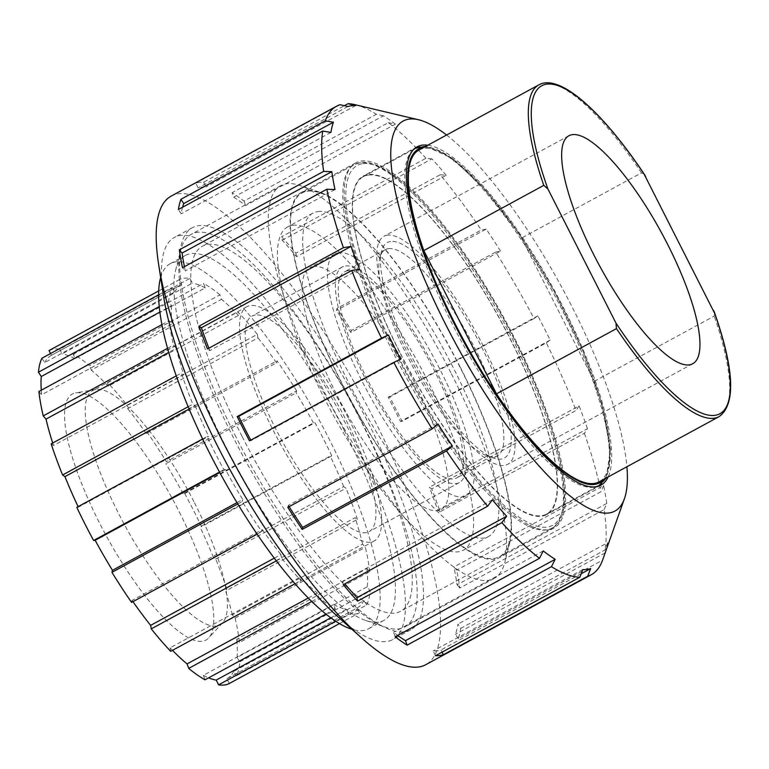 <?xml version="1.0" encoding="UTF-8"?>
<svg xmlns="http://www.w3.org/2000/svg" width="769" height="769" viewBox="0 0 769 769"><rect width="100%" height="100%" fill="white"/><g stroke="black" fill="none" stroke-linecap="round" stroke-linejoin="round"><path stroke-width="0.58" stroke-dasharray="3.85 2.88" d="M176.226 375.878L181.417 373.061A189.309 51.225 61.5 0 0 192.846 404.186L195.191 405.821L189.136 409.118M188.136 406.743L192.846 404.186M51.158 443.876L53.494 445.511L183.753 374.695L181.417 373.061M161.875 324.662L169.151 320.702A189.309 51.225 61.5 0 0 173.477 345.089L176.264 348.309L168.68 352.442M167.507 348.338L173.477 345.089M38.892 391.517L41.68 394.737L171.948 323.922L169.151 320.702M158.606 294.815L172.16 287.452A189.309 51.225 61.5 0 0 168.709 301.39L171.525 305.706L159.827 312.07M159.202 306.552L168.709 301.39M41.891 358.258L44.708 362.574L174.976 291.768L172.16 287.452M49.014 350.549A189.309 51.225 -118.5 0 1 59.703 349.174L189.972 278.368A189.309 51.225 61.5 0 0 179.283 279.733L181.695 284.492L51.427 355.297L50.543 353.557M158.683 290.932L179.283 279.733M59.703 349.174L62.116 353.932L192.385 283.117L189.972 278.368M219.876 294.835A189.309 51.225 61.5 0 0 203.574 283.425L205.208 287.894L74.949 358.7L73.315 354.23A189.309 51.225 -118.5 0 1 89.617 365.64L219.876 294.835L221.52 299.304L91.261 370.11L89.617 365.64M73.315 354.23L203.574 283.425M257.327 334.342A189.309 51.225 61.5 0 0 237.89 311.897L238.505 315.396L108.246 386.211L107.631 382.702A189.309 51.225 -118.5 0 1 127.068 405.157L257.327 334.342L257.951 337.851L127.692 408.656L127.068 405.157M107.631 382.702L237.89 311.897M296.623 390.883A189.309 51.225 61.5 0 0 277.003 360.815L276.513 362.814L146.254 433.62L146.744 431.62A189.309 51.225 -118.5 0 1 166.364 461.698L296.623 390.883L296.132 392.892L165.864 463.697L166.364 461.698M146.744 431.62L277.003 360.815M331.775 455.854A189.309 51.225 61.5 0 0 314.973 422.729L313.435 422.921L183.176 493.736L184.714 493.544A189.309 51.225 -118.5 0 1 201.516 526.659L331.775 455.854L330.237 456.046L199.978 526.861L201.516 526.659M184.714 493.544L314.973 422.729M357.441 519.344A189.309 51.225 61.5 0 0 346.002 488.219L343.666 486.585L213.398 557.39L215.743 559.034A189.309 51.225 -118.5 0 1 227.172 590.159L357.441 519.344L355.095 517.71L224.836 588.516L227.172 590.159M215.743 559.034L346.002 488.219M369.697 571.703A189.309 51.225 61.5 0 0 365.371 547.317L362.584 544.087L232.325 614.902L235.112 618.122A189.309 51.225 -118.5 0 1 239.438 642.519L369.697 571.703L366.909 568.483L236.65 639.289L239.438 642.519M235.112 618.122L365.371 547.317M366.698 604.953A189.309 51.225 61.5 0 0 370.139 591.015L367.322 586.699L237.063 657.514L239.88 661.83A189.309 51.225 -118.5 0 1 236.429 675.768L366.698 604.953L363.881 600.637L233.613 671.452L236.429 675.768M239.88 661.83L370.139 591.015M335.707 621.198L348.886 614.037A189.309 51.225 61.5 0 0 359.575 612.672L357.162 607.914L226.903 678.729L229.316 683.487M339.514 623.572L359.575 612.672M330.814 617.795L346.473 609.288L348.886 614.037M311.81 601.464L318.972 597.571A189.309 51.225 61.5 0 0 335.284 608.981L333.64 604.511L203.381 675.326L205.015 679.796M325.95 614.056L335.284 608.981M308.321 598.003L317.328 593.101L318.972 597.571M276.379 560.851L281.521 558.063A189.309 51.225 61.5 0 0 300.967 580.508L300.343 577.01L170.084 647.825L170.699 651.324M295.056 583.719L300.967 580.508M274.312 558.14L280.906 554.555L281.521 558.063M237.784 503.935L242.225 501.523A189.309 51.225 61.5 0 0 261.844 531.59L262.335 529.591L132.076 600.406L131.586 602.406M257.154 534.147L261.844 531.59M236.987 502.628L242.725 499.514L242.225 501.523M202.612 438.984L207.072 436.552A189.309 51.225 61.5 0 0 223.875 469.676L225.413 469.484A183.983 49.783 61.5 0 0 242.725 499.514M225.413 469.484L219.771 472.551M262.335 529.591A183.983 49.783 61.5 0 0 280.906 554.555M132.076 600.406A183.983 49.783 61.5 0 0 132.95 601.656M300.343 577.01A183.983 49.783 61.5 0 0 317.328 593.101M170.084 647.825A183.983 49.783 61.5 0 0 172.506 650.343M333.64 604.511A183.983 49.783 61.5 0 0 346.473 609.288M203.381 675.326A183.983 49.783 61.5 0 0 208.61 677.845M357.162 607.914A183.983 49.783 61.5 0 0 357.297 607.846A183.983 49.783 61.5 0 0 363.881 600.637M226.903 678.729A183.983 49.783 61.5 0 0 227.038 678.652A183.983 49.783 61.5 0 0 233.613 671.452M367.322 586.699A183.983 49.783 61.5 0 0 366.909 568.483M237.063 657.514A183.983 49.783 61.5 0 0 236.65 639.289M362.584 544.087A183.983 49.783 61.5 0 0 355.095 517.71M232.325 614.902A183.983 49.783 61.5 0 0 224.836 588.516M343.666 486.585A183.983 49.783 61.5 0 0 330.237 456.046M213.398 557.39A183.983 49.783 61.5 0 0 199.978 526.861M313.435 422.921A183.983 49.783 61.5 0 0 296.132 392.892M183.176 493.736A183.983 49.783 61.5 0 0 165.864 463.697M276.513 362.814A183.983 49.783 61.5 0 0 257.951 337.851M146.254 433.62A183.983 49.783 61.5 0 0 127.692 408.656M238.505 315.396A183.983 49.783 61.5 0 0 221.52 299.304M108.246 386.211A183.983 49.783 61.5 0 0 91.261 370.11M205.208 287.894A183.983 49.783 61.5 0 0 192.385 283.117M74.949 358.7A183.983 49.783 61.5 0 0 62.116 353.932M181.695 284.492A183.983 49.783 61.5 0 0 181.551 284.559A183.983 49.783 61.5 0 0 174.976 291.768M51.427 355.297A183.983 49.783 61.5 0 0 51.292 355.374A183.983 49.783 61.5 0 0 44.708 362.574M171.525 305.706A183.983 49.783 61.5 0 0 171.948 323.922M41.286 390.21A183.983 49.783 61.5 0 0 41.68 394.737M176.264 348.309A183.983 49.783 61.5 0 0 183.753 374.695M52.696 443.031A183.983 49.783 61.5 0 0 53.494 445.511M78.111 506.665A183.983 49.783 61.5 0 0 78.351 507.175L208.61 436.359L207.072 436.552M195.191 405.821A183.983 49.783 61.5 0 0 208.61 436.359M219.501 472.051L223.875 469.676M76.813 507.367L78.351 507.175M292.691 225.288A183.983 49.783 -118.5 0 1 423.786 373.244A183.983 49.783 -118.5 0 1 463.38 550.171A183.983 49.783 -118.5 0 1 331.775 412.309A183.983 49.783 -118.5 0 1 287.644 226.893A183.983 49.783 -118.5 0 1 292.691 225.288M317.953 211.562A183.983 49.783 -118.5 0 1 449.048 359.517A183.983 49.783 -118.5 0 1 488.642 536.445A183.983 49.783 -118.5 0 1 357.027 398.582A183.983 49.783 -118.5 0 1 312.896 213.157A183.983 49.783 -118.5 0 1 317.953 211.562M460.256 367.178A207.726 56.214 -118.5 0 1 509.857 542.395A207.726 56.214 -118.5 0 1 351.385 401.649A207.726 56.214 -118.5 0 1 319.443 192.115A207.726 56.214 -118.5 0 1 460.256 367.178M160.654 277.436A207.726 56.214 -118.5 0 1 170.218 263.7A207.726 56.214 -118.5 0 1 328.911 438.58A207.726 56.214 -118.5 0 1 368.63 628.706A207.726 56.214 -118.5 0 1 351.904 629.263M179.254 511.875A139.987 37.883 -118.5 0 1 208.812 637.799A139.987 37.883 -118.5 0 1 105.882 535.109A139.987 37.883 -118.5 0 1 75.67 392.882A139.987 37.883 -118.5 0 1 179.254 511.875M313.579 266.459A137.584 37.229 61.5 0 0 309.801 267.65A137.584 37.229 61.5 0 0 342.801 406.311A137.584 37.229 61.5 0 0 441.223 509.414A137.584 37.229 61.5 0 0 411.617 377.098A137.584 37.229 61.5 0 0 313.579 266.459M338.841 252.722A137.584 37.229 61.5 0 0 335.053 253.924A137.584 37.229 61.5 0 0 368.063 392.584A137.584 37.229 61.5 0 0 466.485 495.678A137.584 37.229 61.5 0 0 436.869 363.372A137.584 37.229 61.5 0 0 338.841 252.722M255.346 315.011A122.656 33.192 61.5 0 0 251.982 316.078A122.656 33.192 61.5 0 0 281.396 439.695A122.656 33.192 61.5 0 0 369.139 531.6A122.656 33.192 61.5 0 0 342.743 413.655A122.656 33.192 61.5 0 0 255.346 315.011M345.56 265.978A122.656 33.192 -118.5 0 1 432.957 364.612A122.656 33.192 -118.5 0 1 459.353 482.567A122.656 33.192 -118.5 0 1 371.61 390.652A122.656 33.192 -118.5 0 1 342.186 267.045A122.656 33.192 -118.5 0 1 345.56 265.978M451.432 373.849A223.5 60.482 -118.5 0 1 504.8 562.379A223.5 60.482 -118.5 0 1 494.169 578.413A223.5 60.482 -118.5 0 1 334.294 410.944A223.5 60.482 -118.5 0 1 280.685 185.694A223.5 60.482 -118.5 0 1 299.92 185.492A223.5 60.482 -118.5 0 1 451.432 373.849M362.026 422.46A223.5 60.482 -118.5 0 1 404.763 627.014A223.5 60.482 -118.5 0 1 385.529 627.216A223.5 60.482 -118.5 0 1 244.888 459.545A223.5 60.482 -118.5 0 1 180.648 250.338A223.5 60.482 -118.5 0 1 191.279 234.295A223.5 60.482 -118.5 0 1 362.026 422.46M344.166 430.284A207.726 56.214 -118.5 0 1 383.885 620.41A207.726 56.214 -118.5 0 1 366.006 620.593A207.726 56.214 -118.5 0 1 235.295 464.755A207.726 56.214 -118.5 0 1 175.592 270.313A207.726 56.214 -118.5 0 1 185.473 255.414A207.726 56.214 -118.5 0 1 344.166 430.284M194.48 502.801A133.316 36.076 -118.5 0 1 222.635 622.736A133.316 36.076 -118.5 0 1 219.982 624.832A133.316 36.076 -118.5 0 1 124.607 524.929A133.316 36.076 -118.5 0 1 92.626 390.565A133.316 36.076 -118.5 0 1 95.837 389.479A133.316 36.076 -118.5 0 1 194.48 502.801M348.742 418.951A133.316 36.076 -118.5 0 1 374.234 540.972A133.316 36.076 -118.5 0 1 278.868 441.07A133.316 36.076 -118.5 0 1 246.887 306.706A133.316 36.076 -118.5 0 1 348.742 418.951M387.48 235.179A129.73 35.105 61.5 0 0 383.914 236.304A129.73 35.105 61.5 0 0 415.029 367.053A129.73 35.105 61.5 0 0 507.828 464.255A129.73 35.105 61.5 0 0 479.914 339.504A129.73 35.105 61.5 0 0 387.48 235.179M307.629 191.212A206.909 55.993 -118.5 0 1 455.065 357.614A206.909 55.993 -118.5 0 1 499.59 556.593A206.909 55.993 -118.5 0 1 351.577 401.543A206.909 55.993 -118.5 0 1 301.948 193.019A206.909 55.993 -118.5 0 1 307.629 191.212M347.963 270.707A117.321 31.75 61.5 0 0 344.733 271.726A117.321 31.75 61.5 0 0 372.878 389.96A117.321 31.75 61.5 0 0 456.805 477.876A117.321 31.75 61.5 0 0 431.553 365.054A117.321 31.75 61.5 0 0 347.963 270.707M390.662 241.456A122.656 33.192 61.5 0 0 381.462 251.319A122.656 33.192 61.5 0 0 416.711 366.131A122.656 33.192 61.5 0 0 493.89 458.151A122.656 33.192 61.5 0 0 485.825 355.595A122.656 33.192 61.5 0 0 390.662 241.456M388.556 248.637A117.321 31.75 -118.5 0 1 472.147 342.984A117.321 31.75 -118.5 0 1 497.399 455.806A117.321 31.75 -118.5 0 1 487.296 455.911A117.321 31.75 -118.5 0 1 413.472 367.899A117.321 31.75 -118.5 0 1 379.751 258.076A117.321 31.75 -118.5 0 1 385.327 249.656A117.321 31.75 -118.5 0 1 388.556 248.637M368.476 175.044A191.981 51.946 -118.5 0 1 505.271 329.43A191.981 51.946 -118.5 0 1 546.586 514.048A191.981 51.946 -118.5 0 1 458.295 447.347A191.981 51.946 -118.5 0 1 366.438 273.61A191.981 51.946 -118.5 0 1 363.208 176.707A191.981 51.946 -118.5 0 1 368.476 175.044M418.855 150.099A188.78 51.081 -118.5 0 1 521.545 238.063L594.226 381.318A188.78 51.081 -118.5 0 1 599.186 481.817M594.226 381.318L714.199 316.097L714.728 313.473M644.076 174.063L641.529 172.842L521.545 238.063M495.678 252.049L500.561 251.117L350.856 332.506A261.306 70.71 61.5 0 0 336.486 310.465L336.976 308.475A266.641 72.151 -118.5 0 1 351.346 330.507L495.678 252.049A266.641 72.151 -118.5 0 1 534.013 318.568L389.681 397.035A266.641 72.151 -118.5 0 1 401.995 421.297L546.326 342.839A266.641 72.151 -118.5 0 1 576.048 410.463L431.717 488.921A266.641 72.151 -118.5 0 1 440.089 511.731L584.421 433.264L587.468 428.708L437.763 510.097A261.306 70.71 61.5 0 0 429.381 487.286L431.717 488.921M351.346 330.507L350.856 332.506M500.561 251.117A261.306 70.71 61.5 0 0 486.191 229.085L336.486 310.465M486.191 229.085L481.307 230.018L336.976 308.475M440.195 174.726L446.193 175.294L296.488 256.673A261.306 70.71 61.5 0 0 282.242 240.226L281.617 236.737A266.641 72.151 -118.5 0 1 295.863 253.184L440.195 174.726A266.641 72.151 -118.5 0 1 481.307 230.018M295.863 253.184L296.488 256.673M446.193 175.294A261.306 70.71 61.5 0 0 431.947 158.837L282.242 240.226M431.947 158.837L425.959 158.27L281.617 236.737M388.326 122.636L395.343 124.165L245.628 205.544A261.306 70.71 61.5 0 0 233.68 197.191L232.046 192.731A266.641 72.151 -118.5 0 1 243.994 201.094L388.326 122.636A266.641 72.151 -118.5 0 1 425.959 158.27M243.994 201.094L245.628 205.544M395.343 124.165A261.306 70.71 61.5 0 0 383.395 115.802L233.68 197.191M383.395 115.802L376.377 114.273L232.046 192.731M203.631 182.166L206.034 186.905A261.306 70.71 61.5 0 0 198.2 187.905L195.797 183.166A266.641 72.151 -118.5 0 1 203.631 182.166L344.32 105.689M355.749 105.516L206.034 186.905M347.915 106.526L198.2 187.905M340.129 104.709L195.797 183.166M182.58 207.226A261.306 70.71 61.5 0 0 181.205 213.801L178.398 209.504M330.91 132.422L181.205 213.801M184.406 266.67A261.306 70.71 61.5 0 0 185.271 270.928L182.484 267.718M334.976 189.539L185.271 270.928M208.86 348.184A261.306 70.71 61.5 0 0 209.783 350.587L207.447 348.953M359.488 269.198L209.783 350.587M250.752 440.156A261.306 70.71 61.5 0 0 251.011 440.647L249.483 440.839M400.716 359.267L251.011 440.647M287.817 507.367L288.308 505.368A261.306 70.71 61.5 0 0 289.125 506.656M438.022 423.988L288.308 505.368M343.301 584.69L342.676 581.201A261.306 70.71 61.5 0 0 344.877 583.834M492.391 499.812L342.676 581.201M395.17 636.78L393.536 632.329A261.306 70.71 61.5 0 0 397.669 635.425M543.241 550.94L393.536 632.329M435.533 655.707L433.13 650.968A261.306 70.71 61.5 0 0 440.964 649.968L442.069 652.15M582.835 569.589L433.13 650.968M581.239 573.712L440.964 649.968M458.237 638.587L455.44 634.29A261.306 70.71 61.5 0 0 457.959 624.072L460.766 628.369A266.641 72.151 -118.5 0 1 458.237 638.587L602.579 560.13M605.145 552.901L455.44 634.29M605.222 552.69A261.306 70.71 61.5 0 0 607.673 542.683L457.959 624.072M607.673 542.683L605.097 549.912L460.766 628.369M604.174 509.568L606.77 503.435L457.065 584.815A261.306 70.71 61.5 0 0 453.893 566.945L456.68 570.156A266.641 72.151 -118.5 0 1 459.843 588.025L604.174 509.568A266.641 72.151 -118.5 0 1 605.097 549.912M459.843 588.025L457.065 584.815M606.77 503.435A261.306 70.71 61.5 0 0 603.607 485.566L453.893 566.945M603.607 485.566L601.012 491.699L456.68 570.156M440.089 511.731L437.763 510.097M587.468 428.708A261.306 70.71 61.5 0 0 579.086 405.907L429.381 487.286M579.086 405.907L576.048 410.463M355.115 104.699A266.641 72.151 -118.5 0 1 376.377 114.273M446.578 135.027A221.895 60.04 -118.5 0 1 626.908 466.745M584.421 433.264A266.641 72.151 -118.5 0 1 601.012 491.699M546.326 342.839L550.171 340.109A261.306 70.71 61.5 0 0 537.858 315.848L534.013 318.568M401.995 421.297L400.466 421.499A261.306 70.71 61.5 0 0 388.153 397.227L389.681 397.035M550.171 340.109L400.466 421.499M537.858 315.848L388.153 397.227M427.824 145.226A192.51 52.09 -118.5 0 1 554.785 291.076A192.51 52.09 -118.5 0 1 608.154 476.934M171.083 196.172A266.641 72.151 -118.5 0 1 361.824 395.977A266.641 72.151 -118.5 0 1 425.776 664.695M163.528 295.998A228.778 61.905 -118.5 0 1 174.236 237.554A228.778 61.905 -118.5 0 1 337.889 408.983A228.778 61.905 -118.5 0 1 392.767 639.548A228.778 61.905 -118.5 0 1 337.899 616.748M236.025 437.138A228.778 61.905 -118.5 0 1 192.279 227.749A228.778 61.905 -118.5 0 1 355.932 399.178A228.778 61.905 -118.5 0 1 410.8 629.744A228.778 61.905 -118.5 0 1 236.025 437.138M242.052 436.369A207.726 56.214 -118.5 0 1 202.334 246.243A207.726 56.214 -118.5 0 1 350.924 401.899A207.726 56.214 -118.5 0 1 400.745 611.24A207.726 56.214 -118.5 0 1 242.052 436.369M395.41 353A207.726 56.214 -118.5 0 1 355.682 162.884A207.726 56.214 -118.5 0 1 504.281 318.529A207.726 56.214 -118.5 0 1 554.103 527.88A207.726 56.214 -118.5 0 1 395.41 353M399.765 352.442A192.51 52.09 -118.5 0 1 362.949 176.245A192.51 52.09 -118.5 0 1 500.667 320.5A192.51 52.09 -118.5 0 1 546.836 514.519A192.51 52.09 -118.5 0 1 399.765 352.442M362.718 163.682A204.775 55.416 -118.5 0 1 551.767 429.717A204.775 55.416 -118.5 0 1 450.201 442.733A204.775 55.416 -118.5 0 1 362.718 163.682M359.95 162.778A206.909 55.993 61.5 0 0 354.269 164.576A206.909 55.993 61.5 0 0 403.898 373.1A206.909 55.993 61.5 0 0 551.911 528.149A206.909 55.993 61.5 0 0 507.386 329.17A206.909 55.993 61.5 0 0 359.95 162.778M423.632 147.504A189.847 51.369 -118.5 0 1 554.151 291.422A189.847 51.369 -118.5 0 1 603.963 479.212M413.328 149.744A191.981 51.946 61.5 0 0 418.759 245.167A191.981 51.946 61.5 0 0 508.03 415.414A191.981 51.946 61.5 0 0 596.475 486.642M598.907 485.604A191.981 51.946 61.5 0 0 552.853 292.124A191.981 51.946 61.5 0 0 415.529 148.273M719.159 416.587A188.78 51.081 61.5 0 0 714.199 316.097M641.529 172.842A188.78 51.081 61.5 0 0 538.838 84.878M227.038 678.652L357.297 607.846M51.292 355.374L181.551 284.559M312.896 213.157L287.644 226.893M488.642 536.445L463.38 550.171M335.053 253.924L309.801 267.65M466.485 495.678L441.223 509.414M342.186 267.045L251.982 316.078M459.353 482.567L369.139 531.6M319.443 192.115L299.92 185.492M509.857 542.395L504.8 562.379M280.685 185.694L191.279 234.295M494.169 578.413L404.763 627.014M366.006 620.593L385.529 627.216M175.592 270.313L180.648 250.338M185.473 255.414L170.218 263.7M383.885 620.41L368.63 628.706M95.837 389.479L75.67 392.882M222.635 622.736L208.812 637.799M246.887 306.706L92.626 390.565M374.234 540.972L219.982 624.832M568.839 135.777L383.914 236.304M692.763 363.727L507.828 464.255M487.296 455.911L493.89 458.151M379.751 258.076L381.462 251.319M385.327 249.656L344.733 271.726M497.399 455.806L456.805 477.876M499.59 556.593L551.911 528.149C583.536 513.721 552.805 402.543 493.958 301.592C446.549 219.184 389.133 157.703 360.642 162.547L354.269 164.576L301.948 193.019M606.193 478.001L610.451 449.259L602.214 405.08L582.681 350.289L554.228 291.384L520.267 235.468L484.903 189.28L452.307 158.337L425.872 146.283M546.586 514.048L597.302 486.479M363.208 176.707L413.924 149.138M192.279 227.749L174.236 237.554M410.8 629.744L392.767 639.548M355.682 162.884L202.334 246.243M554.103 527.88L400.745 611.24M417.077 146.821L362.949 176.245M600.964 485.095L546.836 514.519"/><path stroke-width="1.15" d="M189.136 409.118L64.932 476.636L62.587 474.992A189.309 51.225 -118.5 0 1 51.158 443.876L176.226 375.878M62.587 474.992L188.136 406.743M168.68 352.442L46.005 419.124L43.218 415.904A189.309 51.225 -118.5 0 1 38.892 391.517L161.875 324.662M43.218 415.904L167.507 348.338M159.827 312.07L41.266 376.522L38.45 372.196A189.309 51.225 -118.5 0 1 41.891 358.258L158.606 294.815M38.45 372.196L159.202 306.552M50.543 353.557L49.014 350.549L158.683 290.932M339.514 623.572L229.316 683.487A189.309 51.225 -118.5 0 1 218.617 684.852L335.707 621.198M218.617 684.852L216.204 680.094L330.814 617.795M325.95 614.056L205.015 679.796A189.309 51.225 -118.5 0 1 188.713 668.386L311.81 601.464M188.713 668.386L187.069 663.916L308.321 598.003M295.056 583.719L170.699 651.324A189.309 51.225 -118.5 0 1 151.262 628.869L276.379 560.851M151.262 628.869L150.637 625.37L274.312 558.14M257.154 534.147L131.586 602.406A189.309 51.225 -118.5 0 1 111.966 572.328L237.784 503.935M111.966 572.328L112.466 570.329L236.987 502.628M219.771 472.551L95.154 540.29A183.983 49.783 61.5 0 0 112.466 570.329M132.95 601.656A183.983 49.783 61.5 0 0 150.637 625.37M172.506 650.343A183.983 49.783 61.5 0 0 187.069 663.916M208.61 677.845A183.983 49.783 61.5 0 0 216.204 680.094M41.266 376.522A183.983 49.783 61.5 0 0 41.286 390.21M46.005 419.124A183.983 49.783 61.5 0 0 52.696 443.031M64.932 476.636A183.983 49.783 61.5 0 0 78.111 506.665M95.154 540.29L93.616 540.492A189.309 51.225 -118.5 0 1 76.813 507.367L202.612 438.984M93.616 540.492L219.501 472.051M351.904 629.263A207.726 56.214 -118.5 0 1 220.04 473.05A207.726 56.214 -118.5 0 1 160.654 277.436M572.405 134.652A129.73 35.105 -118.5 0 1 664.839 238.976A129.73 35.105 -118.5 0 1 692.763 363.727A129.73 35.105 -118.5 0 1 599.955 266.516A129.73 35.105 -118.5 0 1 568.839 135.777A129.73 35.105 -118.5 0 1 572.405 134.652M714.728 313.473L644.076 174.063M547.903 188.934L615.969 323.095L616.469 328.623L496.486 393.843L423.815 250.588A188.78 51.081 -118.5 0 1 418.855 150.099L538.838 84.878A188.78 51.081 61.5 0 0 543.789 185.367L547.903 188.934A186.646 50.504 -118.5 0 1 546.788 84.148A186.646 50.504 -118.5 0 1 645.633 176.409M616.469 328.623A188.78 51.081 61.5 0 0 719.159 416.587L599.186 481.817A188.78 51.081 -118.5 0 1 496.486 393.843M423.815 250.588L543.789 185.367M344.32 105.689L347.963 103.709L355.749 105.516A261.306 70.71 61.5 0 0 347.915 106.526L340.129 104.709A266.641 72.151 -118.5 0 0 336.572 106.218L171.083 196.172A266.641 72.151 -118.5 0 0 158.606 264.286A266.641 72.151 -118.5 0 0 222.078 440.224A266.641 72.151 -118.5 0 0 361.834 638.126A266.641 72.151 -118.5 0 0 425.776 664.695L591.265 574.731A266.641 72.151 -118.5 0 1 587.699 576.241L443.367 654.707A266.641 72.151 -118.5 0 1 435.533 655.707L579.864 577.25L582.835 569.589A261.306 70.71 61.5 0 0 590.669 568.579L581.239 573.712M333.438 122.204A261.306 70.71 61.5 0 0 330.91 132.422L322.73 131.038L178.398 209.504A266.641 72.151 -118.5 0 1 180.917 199.286L325.258 120.82L333.438 122.204L183.724 203.583A261.306 70.71 61.5 0 0 182.58 207.226M180.917 199.286L183.724 203.583M331.814 171.67A261.306 70.71 61.5 0 0 334.976 189.539L326.825 189.251L182.484 267.718A266.641 72.151 -118.5 0 1 179.321 249.848L323.653 171.381L331.814 171.67L182.099 253.059A261.306 70.71 61.5 0 0 184.406 266.67M179.321 249.848L182.099 253.059M351.116 246.397A261.306 70.71 61.5 0 0 359.488 269.198L351.779 270.486L207.447 348.953A266.641 72.151 -118.5 0 1 199.075 326.143L343.407 247.685L351.116 246.397L201.401 327.777A261.306 70.71 61.5 0 0 208.86 348.184M199.075 326.143L201.401 327.777M388.412 334.996A261.306 70.71 61.5 0 0 394.459 347.146A261.306 70.71 61.5 0 0 400.716 359.267L393.815 362.382L249.483 440.839A266.641 72.151 -118.5 0 1 243.225 428.718A266.641 72.151 -118.5 0 1 237.169 416.577L381.501 338.11L388.412 334.996L238.698 416.375A261.306 70.71 61.5 0 0 250.752 440.156M237.169 416.577L238.698 416.375M432.149 428.9L438.022 423.988A261.306 70.71 61.5 0 0 452.393 446.02L302.678 527.409L302.188 529.399A266.641 72.151 -118.5 0 1 287.817 507.367L432.149 428.9A266.641 72.151 -118.5 0 1 393.815 362.382M289.125 506.656A261.306 70.71 61.5 0 0 302.678 527.409M452.393 446.02L446.52 450.942L302.188 529.399M487.633 506.223L492.391 499.812A261.306 70.71 61.5 0 0 506.636 516.268L356.922 597.648L357.537 601.137A266.641 72.151 -118.5 0 1 343.301 584.69L487.633 506.223A266.641 72.151 -118.5 0 1 446.52 450.942M344.877 583.834A261.306 70.71 61.5 0 0 356.922 597.648M506.636 516.268L501.878 522.68L357.537 601.137M539.502 558.323L543.241 550.94A261.306 70.71 61.5 0 0 555.189 559.303L405.484 640.683L407.118 645.143A266.641 72.151 -118.5 0 1 395.17 636.78L539.502 558.323A266.641 72.151 -118.5 0 1 501.878 522.68M397.669 635.425A261.306 70.71 61.5 0 0 405.484 640.683M555.189 559.303L551.45 566.676L407.118 645.143M590.669 568.579L587.699 576.241M442.069 652.15L443.367 654.707M591.265 574.731A266.641 72.151 -118.5 0 0 602.579 560.13L605.145 552.901A261.306 70.71 61.5 0 0 605.222 552.69L624.447 498.639A221.895 60.04 -118.5 0 1 445.482 324.095A221.895 60.04 -118.5 0 1 418.48 119.743A221.895 60.04 -118.5 0 1 446.578 135.027M347.963 103.709A266.641 72.151 -118.5 0 1 355.115 104.699L418.48 119.743M325.258 120.82A266.641 72.151 -118.5 0 1 336.572 106.218M323.653 171.381A266.641 72.151 -118.5 0 1 322.73 131.038M343.407 247.685A266.641 72.151 -118.5 0 1 326.825 189.251M381.501 338.11A266.641 72.151 -118.5 0 1 351.779 270.486M626.908 466.745A221.895 60.04 -118.5 0 1 624.447 498.639M579.864 577.25A266.641 72.151 -118.5 0 1 551.45 566.676M608.154 476.934A192.51 52.09 -118.5 0 1 600.964 485.095A192.51 52.09 -118.5 0 1 453.893 323.018A192.51 52.09 -118.5 0 1 417.077 146.821A192.51 52.09 -118.5 0 1 427.824 145.226M361.834 638.126L337.899 616.748A228.778 61.905 -118.5 0 1 217.983 446.943A228.778 61.905 -118.5 0 1 163.528 295.998L158.606 264.286M713.699 310.57A186.646 50.504 -118.5 0 1 714.814 415.356A186.646 50.504 -118.5 0 1 615.969 323.095M603.963 479.212A189.847 51.369 -118.5 0 1 517.748 423.815A189.847 51.369 -118.5 0 1 421.547 244.984A189.847 51.369 -118.5 0 1 423.632 147.504M596.475 486.642A191.981 51.946 61.5 0 0 598.907 485.604L606.193 478.001M425.872 146.283L415.529 148.273A191.981 51.946 61.5 0 0 413.328 149.744M597.302 486.479L598.907 485.604M413.924 149.138L415.529 148.273M719.159 416.587C735.952 404.186 734.347 369.341 714.343 312.051M644.893 175.14C602.838 111.957 559.64 73.093 538.838 84.878"/></g></svg>
